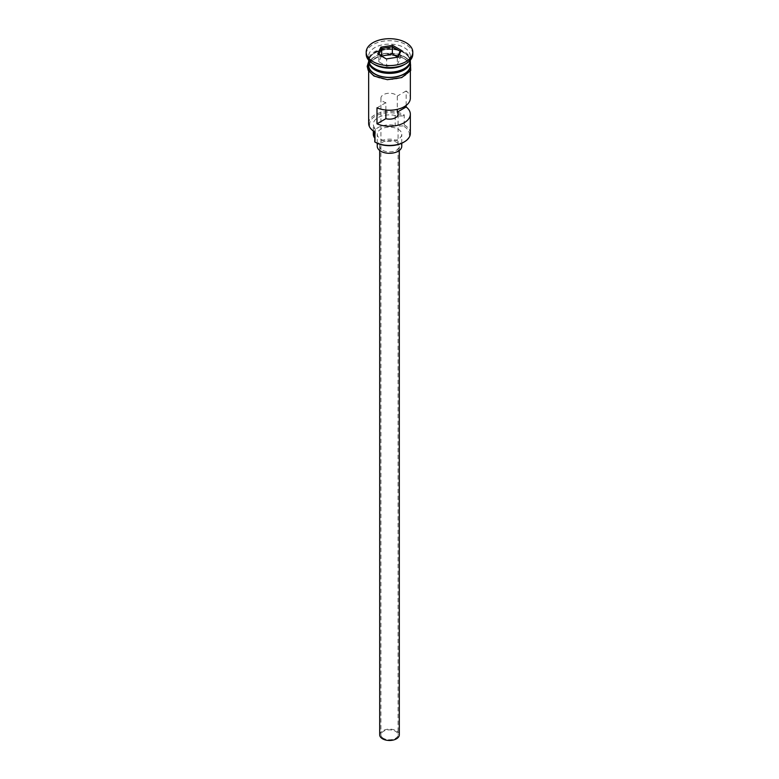 <?xml version="1.0" encoding="UTF-8"?>
<svg xmlns="http://www.w3.org/2000/svg" width="779" height="779" viewBox="0 0 779 779"><rect width="100%" height="100%" fill="white"/><g stroke="black" fill="none" stroke-linecap="round" stroke-linejoin="round"><path stroke-width="0.58" stroke-dasharray="3.9 2.92" d="M410.338 133.423A20.838 12.036 0 0 0 404.233 124.913L403.103 125.867A19.864 11.471 180 0 1 403.541 126.11A19.864 11.471 180 0 1 403.541 142.333M375.459 142.333A19.864 11.471 180 0 1 375.03 142.07L374.767 141.934M383.434 738.326A8.579 4.956 180 0 1 380.921 734.821A8.579 4.956 180 0 1 386.218 730.244A8.579 4.956 180 0 1 395.566 731.315A8.579 4.956 180 0 1 398.079 734.821A8.579 4.956 180 0 1 392.782 739.398A8.579 4.956 180 0 1 383.434 738.326M385.878 110.034L385.878 102.682A8.579 4.956 180 0 1 383.434 101.689A8.579 4.956 180 0 1 380.921 98.183A8.579 4.956 180 0 1 386.218 93.607A8.579 4.956 180 0 1 395.566 94.678A8.579 4.956 180 0 1 397.28 96.099L397.28 109.352M379.694 734.821A9.806 5.667 180 0 1 385.751 729.592A9.806 5.667 180 0 1 396.433 730.819A9.806 5.667 180 0 1 399.306 734.821M396.433 142.226A9.806 5.667 180 0 1 399.306 146.238A9.806 5.667 180 0 1 393.249 151.467A9.806 5.667 180 0 1 382.567 150.24A9.806 5.667 180 0 1 379.694 146.238A9.806 5.667 180 0 1 385.751 140.999A9.806 5.667 180 0 1 396.433 142.226M377.24 146.238A12.26 7.079 180 0 1 384.807 139.694A12.26 7.079 180 0 1 398.166 141.233A12.26 7.079 180 0 1 401.76 146.238M398.166 129.217A12.26 7.079 180 0 1 401.76 134.222A12.26 7.079 180 0 1 394.193 140.765A12.26 7.079 180 0 1 380.834 139.227A12.26 7.079 180 0 1 377.24 134.222A12.26 7.079 180 0 1 384.807 127.678A12.26 7.079 180 0 1 398.166 129.217M404.233 64.647A20.838 12.036 0 0 0 410.338 56.146L410.338 60.149A20.838 12.036 0 0 0 404.233 51.638A20.838 12.036 0 0 0 381.525 49.028A20.838 12.036 0 0 0 368.662 60.149L368.662 56.146A20.838 12.036 0 0 0 374.767 64.647M410.319 60.752A20.838 12.036 0 0 0 404.233 52.845A20.838 12.036 0 0 0 382.012 50.119A20.838 12.036 0 0 0 368.681 60.752M410.338 56.146A20.838 12.036 0 0 0 404.233 47.636A20.838 12.036 0 0 0 381.525 45.026A20.838 12.036 0 0 0 368.662 56.146M412.792 54.141A23.292 13.447 0 0 0 405.966 44.637A23.292 13.447 0 0 0 380.59 41.715A23.292 13.447 0 0 0 366.208 54.141M406.171 105.408L406.171 90.968A20.838 12.036 180 0 1 410.338 98.183M404.233 124.913L404.233 114.903A20.838 12.036 0 0 0 381.525 112.293A20.838 12.036 0 0 0 368.662 123.413M374.767 75.865A20.838 12.036 0 0 0 397.475 78.475A20.838 12.036 0 0 0 410.338 67.354A20.838 12.036 0 0 0 404.233 58.844A20.838 12.036 0 0 0 381.525 56.234A20.838 12.036 0 0 0 368.662 67.354A20.838 12.036 0 0 0 374.767 75.865M410.338 65.348A20.838 12.036 0 0 0 404.233 56.848A20.838 12.036 0 0 0 381.525 54.238A20.838 12.036 0 0 0 368.662 65.348M406.171 90.968L397.28 96.099M374.348 127.493A14.713 8.491 180 0 1 375.283 130.473A14.713 8.491 180 0 1 375.03 132.06A19.864 11.471 180 0 1 375.459 116.1A19.864 11.471 180 0 1 403.103 115.857A14.713 8.491 180 0 1 395.187 115.467A16.184 9.338 180 0 0 373.316 124.212A16.184 9.338 180 0 0 374.348 127.493L374.348 131.67M403.103 115.857L404.233 114.903M403.103 125.867A14.713 8.491 180 0 1 395.187 125.477L395.187 115.467M374.767 138.243A14.713 8.491 180 0 1 375.283 140.483A14.713 8.491 180 0 1 375.03 142.07M373.316 134.222A16.184 9.338 180 0 1 395.187 125.477M385.878 102.682L376.987 107.814M381.476 56.117L378.837 61.794L386.647 66.303L386.647 59.097L397.417 57.218M386.647 66.303L397.309 64.657L397.309 57.451L398.108 57.11M378.837 61.794L378.837 54.588L386.345 58.931M378.837 54.588L377.737 53.955M397.309 64.657L400.163 58.493L400.163 51.287M400.163 58.493L397.524 56.974M374.942 68.756A20.351 11.753 180 0 1 369.149 60.548A20.351 11.753 180 0 1 381.71 49.69A20.351 11.753 180 0 1 403.892 52.242A20.351 11.753 180 0 1 409.851 60.548A20.351 11.753 180 0 1 404.058 68.756M408.751 64.754A20.351 11.753 0 0 0 409.851 60.947A20.351 11.753 0 0 0 403.892 52.641A20.351 11.753 0 0 0 381.71 50.09A20.351 11.753 0 0 0 369.149 60.947A20.351 11.753 0 0 0 370.249 64.754M404.408 58.746A21.082 12.172 180 0 1 404.408 75.962A21.082 12.172 180 0 1 374.592 75.962A21.082 12.172 180 0 1 374.592 58.746A21.082 12.172 180 0 1 404.408 58.746M410.338 63.498A21.082 12.172 0 0 0 404.408 56.74A21.082 12.172 0 0 0 382.937 53.78A21.082 12.172 0 0 0 368.662 63.498M380.921 98.183L380.921 734.821M399.306 150.483L399.306 146.238M401.76 143.239L401.76 134.222M375.011 68.63C371.106 66.244 369.149 63.547 369.149 60.548L369.149 60.947C367.707 51.609 392.149 45.114 403.989 52.865C407.894 55.251 409.851 57.948 409.851 60.947L409.851 60.548C411.293 69.886 386.851 76.381 375.011 68.63M410.338 71.191L410.338 67.354M368.662 61.522L384.67 53.264L405.022 56.682L410.338 61.522M368.662 71.191L368.662 67.354M375.283 140.483L375.283 130.473M373.316 130.989L373.316 124.212M377.24 143.239L377.24 134.222M379.694 150.483L379.694 146.238M398.079 114.201L398.079 734.821"/><path stroke-width="1.17" d="M404.233 141.924L403.541 142.333A19.864 11.471 180 0 1 375.459 142.333L374.767 141.934A20.838 12.036 0 0 0 404.233 141.924A20.838 12.036 0 0 0 410.338 133.423L410.338 114.201A20.838 12.036 0 0 0 406.171 106.976L406.171 105.408M375.459 142.333L374.767 141.934L375.03 132.06M399.306 150.483L399.306 734.821A9.806 5.667 180 0 1 393.249 740.05A9.806 5.667 180 0 1 382.567 738.823A9.806 5.667 180 0 1 379.694 734.821L379.694 150.483M401.76 143.239L401.76 146.238A12.26 7.079 180 0 1 394.193 152.772A12.26 7.079 180 0 1 380.834 151.243A12.26 7.079 180 0 1 377.24 146.238L377.24 143.239M368.662 60.149L368.662 60.149A20.838 12.036 0 0 0 374.767 68.659A20.838 12.036 0 0 0 397.475 71.269A20.838 12.036 0 0 0 410.338 60.149L410.338 60.149M368.681 60.752A20.838 12.036 0 0 0 368.662 61.346A20.838 12.036 0 0 0 374.767 69.857A20.838 12.036 0 0 0 397.475 72.466A20.838 12.036 0 0 0 410.338 61.346A20.838 12.036 0 0 0 410.319 60.752M366.208 52.144L366.208 54.141A23.292 13.447 0 0 0 373.024 63.654L374.767 64.647A20.838 12.036 0 0 0 404.233 64.647L405.976 63.654A23.292 13.447 0 0 0 412.792 54.141L412.792 52.144A23.292 13.447 0 0 0 405.966 42.631A23.292 13.447 0 0 0 380.59 39.719A23.292 13.447 0 0 0 366.208 52.144A23.292 13.447 0 0 0 373.034 61.648A23.292 13.447 0 0 0 398.41 64.56A23.292 13.447 0 0 0 412.792 52.144M374.767 64.647L373.024 63.654A23.292 13.447 0 0 0 373.034 63.654A23.292 13.447 0 0 0 405.976 63.654M410.338 71.191L410.338 98.183A20.838 12.036 180 0 1 398.819 108.953A20.838 12.036 180 0 1 376.987 107.814L376.987 123.822A20.838 12.036 0 0 0 398.819 124.961A20.838 12.036 0 0 0 410.338 114.201M368.662 61.346L368.662 65.348A20.838 12.036 0 0 0 374.767 73.859A20.838 12.036 0 0 0 397.475 76.469A20.838 12.036 0 0 0 410.338 65.348L410.338 61.346M397.28 109.352L397.28 112.108A8.579 4.956 180 0 1 398.079 114.201A8.579 4.956 180 0 1 385.878 118.69L376.987 123.822M406.171 106.976L397.28 112.108M380.892 47.168L392.655 45.348L401.263 50.323L398.108 57.11L386.345 58.931L377.737 53.955L380.892 47.168L381.691 48.434L378.837 54.588M368.662 71.191L368.662 123.413A20.838 12.036 0 0 0 374.767 131.924L374.767 131.924M373.316 130.989L373.316 134.222A16.184 9.338 180 0 0 374.348 137.503A14.713 8.491 180 0 1 374.767 138.243M385.878 118.69L385.878 110.034M381.691 55.64L381.691 48.434L392.353 46.779L392.353 53.994L381.476 56.117M397.417 57.218L400.163 51.287L392.353 46.779L392.655 45.348M397.524 56.974L392.353 53.994M400.163 51.287L401.263 50.323M404.058 68.756A20.351 11.753 180 0 1 375.108 68.854A20.351 11.753 180 0 1 374.942 68.756M370.249 64.754A20.351 11.753 0 0 0 375.108 69.253A20.351 11.753 0 0 0 408.751 64.754M368.662 63.498A21.082 12.172 0 0 0 374.592 73.966A21.082 12.172 0 0 0 399.033 76.215A21.082 12.172 0 0 0 410.338 63.498M374.348 137.503L374.348 131.67M410.338 61.522L410.718 70.538L401.75 77.579L387.397 79.692L373.978 76.021L368.263 70.5L367.191 66.371L368.662 61.522"/></g></svg>
